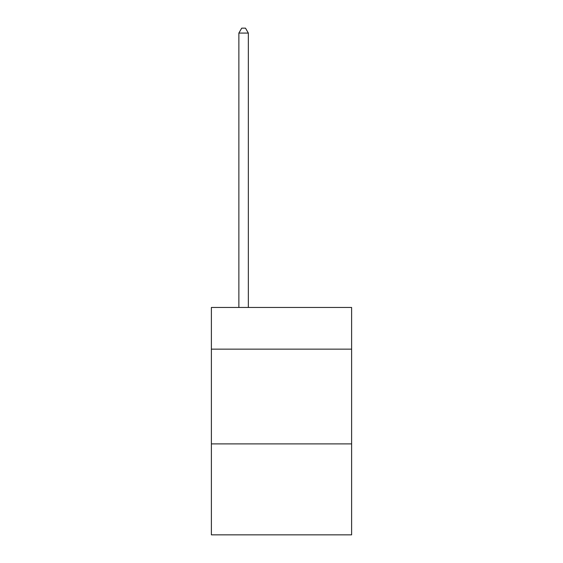 <?xml version="1.0" encoding="UTF-8"?>
<svg xmlns="http://www.w3.org/2000/svg" width="563" height="563" viewBox="0 0 563 563"><rect width="100%" height="100%" fill="white"/><g stroke="black" fill="none" stroke-linecap="round" stroke-linejoin="round"><path stroke-width="0.84" d="M351.615 349.151L351.615 307.461L211.385 307.461L211.385 349.151L351.615 349.151L351.615 534.85L211.385 534.85L211.385 349.151M351.615 443.897L211.385 443.897M248.339 307.461L248.339 33.076L238.867 33.076L238.867 307.461M238.867 33.076L241.71 28.15L245.496 28.15L248.339 33.076"/></g></svg>
